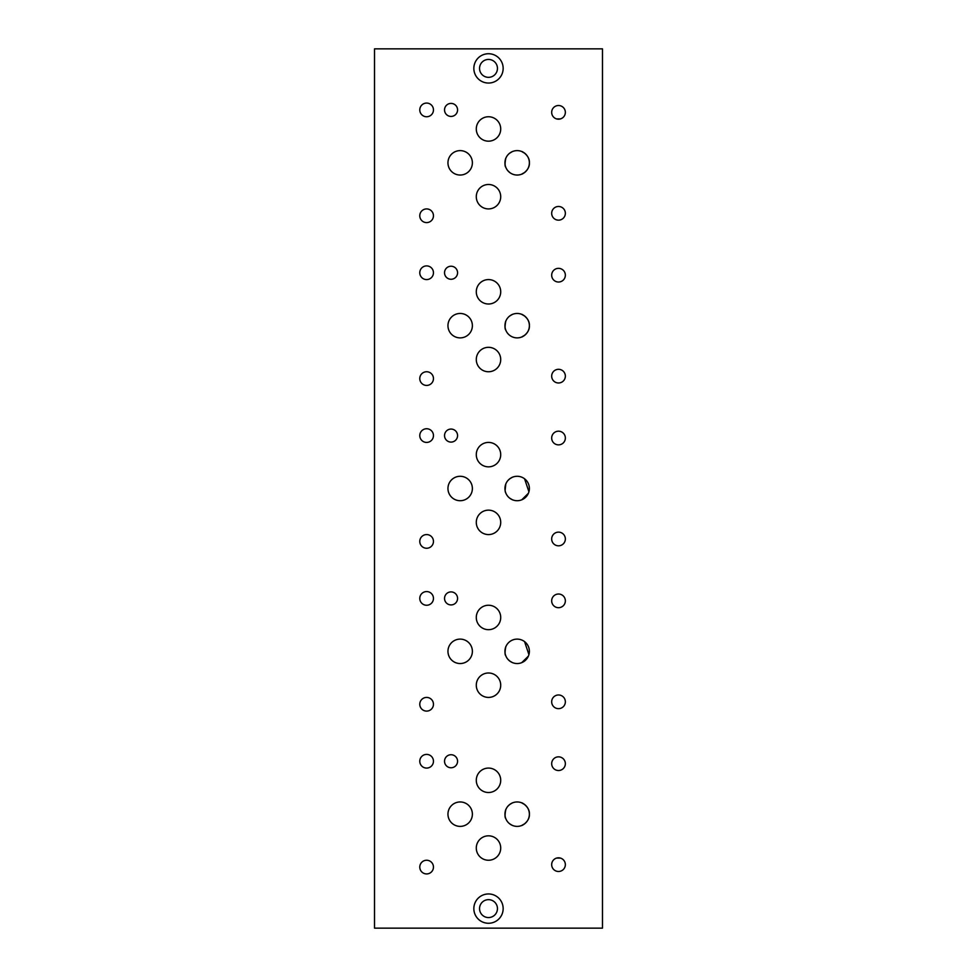<?xml version="1.0" encoding="UTF-8"?>
<svg xmlns="http://www.w3.org/2000/svg" width="977" height="977" viewBox="0 0 977 977"><rect width="100%" height="100%" fill="white"/><g stroke="black" fill="none" stroke-linecap="round" stroke-linejoin="round"><path stroke-width="1.47" d="M505.781 330.104C504.022 328.138 505.744 320.053 505.781 321.238C504.877 325.744 504.877 328.699 505.781 330.104L505.927 330.446M509.738 315.974C513.45 313.764 513.462 313.764 509.75 315.962C513.462 313.764 513.45 313.764 509.738 315.974L509.738 315.974A12.212 12.212 0 0 0 509.725 335.355L509.738 335.367M517.163 313.458A12.212 12.212 0 0 0 504.95 325.671A12.212 12.212 0 0 0 517.163 337.883A12.212 12.212 0 0 0 529.375 325.671A12.212 12.212 0 0 0 517.163 313.458M488.5 116.751A12.212 12.212 0 0 0 476.287 128.964A12.212 12.212 0 0 0 488.5 141.176A12.212 12.212 0 0 0 500.712 128.964A12.212 12.212 0 0 0 488.5 116.751M488.5 279.581A12.212 12.212 0 0 0 476.287 291.793A12.212 12.212 0 0 0 488.5 304.006A12.212 12.212 0 0 0 500.712 291.793A12.212 12.212 0 0 0 488.5 279.581M488.5 442.422A12.212 12.212 0 0 0 476.287 454.635A12.212 12.212 0 0 0 488.5 466.847A12.212 12.212 0 0 0 500.712 454.635A12.212 12.212 0 0 0 488.5 442.422M505.781 167.275C504.022 165.308 505.744 157.212 505.781 158.408C504.877 162.915 504.877 165.87 505.781 167.275M509.738 153.133C513.45 150.934 513.462 150.922 509.75 153.133C513.45 150.934 513.462 150.922 509.75 153.133L509.738 153.133A12.212 12.212 0 0 0 509.725 172.526C506.99 169.913 506.978 169.913 509.725 172.526C506.99 169.913 506.978 169.913 509.725 172.526L509.75 172.538M517.163 150.617A12.212 12.212 0 0 0 504.95 162.829A12.212 12.212 0 0 0 517.163 175.042A12.212 12.212 0 0 0 529.375 162.829A12.212 12.212 0 0 0 517.163 150.617M505.109 490.478L505.781 484.079C504.877 488.585 504.877 491.541 505.781 492.945L505.414 491.834M509.738 478.803C513.45 476.593 513.462 476.593 509.75 478.791C513.45 476.593 513.462 476.593 509.75 478.791C506.978 481.417 506.99 481.417 509.738 478.803C506.978 481.417 506.99 481.417 509.738 478.803A12.212 12.212 0 0 0 509.725 498.197L509.725 498.197C513.462 500.407 513.45 500.407 509.738 498.197C513.462 500.407 513.45 500.407 509.738 498.197M517.163 476.287A12.212 12.212 0 0 0 504.95 488.5A12.212 12.212 0 0 0 517.163 500.712A12.212 12.212 0 0 0 529.375 488.5A12.212 12.212 0 0 0 517.163 476.287M488.5 184.494A12.212 12.212 0 0 0 476.287 196.707A12.212 12.212 0 0 0 488.5 208.919A12.212 12.212 0 0 0 500.712 196.707A12.212 12.212 0 0 0 488.5 184.494M488.5 347.323A12.212 12.212 0 0 0 476.287 359.536A12.212 12.212 0 0 0 488.5 371.748A12.212 12.212 0 0 0 500.712 359.536A12.212 12.212 0 0 0 488.5 347.323M488.5 510.153A12.212 12.212 0 0 0 476.287 522.365A12.212 12.212 0 0 0 488.5 534.578A12.212 12.212 0 0 0 500.712 522.365A12.212 12.212 0 0 0 488.5 510.153M460.167 150.617A12.212 12.212 0 0 0 447.954 162.829A12.212 12.212 0 0 0 460.167 175.042A12.212 12.212 0 0 0 472.38 162.829A12.212 12.212 0 0 0 460.167 150.617M460.167 313.458A12.212 12.212 0 0 0 447.954 325.671A12.212 12.212 0 0 0 460.167 337.883A12.212 12.212 0 0 0 472.38 325.671A12.212 12.212 0 0 0 460.167 313.458M460.167 476.287A12.212 12.212 0 0 0 447.954 488.5A12.212 12.212 0 0 0 460.167 500.712A12.212 12.212 0 0 0 472.38 488.5A12.212 12.212 0 0 0 460.167 476.287M451.044 103.403A6.509 6.509 0 0 0 444.535 109.912A6.509 6.509 0 0 0 451.044 116.422A6.509 6.509 0 0 0 457.566 109.912A6.509 6.509 0 0 0 451.044 103.403M451.044 266.233A6.509 6.509 0 0 0 444.535 272.742A6.509 6.509 0 0 0 451.044 279.263A6.509 6.509 0 0 0 457.566 272.742A6.509 6.509 0 0 0 451.044 266.233M451.044 429.062A6.509 6.509 0 0 0 444.535 435.583A6.509 6.509 0 0 0 451.044 442.092A6.509 6.509 0 0 0 457.566 435.583A6.509 6.509 0 0 0 451.044 429.062M426.619 103.073A6.839 6.839 0 0 0 419.78 109.912A6.839 6.839 0 0 0 426.619 116.751A6.839 6.839 0 0 0 433.458 109.912A6.839 6.839 0 0 0 426.619 103.073M558.514 105.516A6.839 6.839 0 0 0 551.675 112.355A6.839 6.839 0 0 0 558.514 119.194A6.839 6.839 0 0 0 565.353 112.355A6.839 6.839 0 0 0 558.514 105.516M558.514 206.477A6.839 6.839 0 0 0 551.675 213.316A6.839 6.839 0 0 0 558.514 220.155A6.839 6.839 0 0 0 565.353 213.316A6.839 6.839 0 0 0 558.514 206.477M426.619 208.919A6.839 6.839 0 0 0 419.78 215.758A6.839 6.839 0 0 0 426.619 222.597A6.839 6.839 0 0 0 433.458 215.758A6.839 6.839 0 0 0 426.619 208.919M426.619 265.903A6.839 6.839 0 0 0 419.78 272.742A6.839 6.839 0 0 0 426.619 279.581A6.839 6.839 0 0 0 433.458 272.742A6.839 6.839 0 0 0 426.619 265.903M558.514 268.345A6.839 6.839 0 0 0 551.675 275.184A6.839 6.839 0 0 0 558.514 282.023A6.839 6.839 0 0 0 565.353 275.184A6.839 6.839 0 0 0 558.514 268.345M558.514 369.306A6.839 6.839 0 0 0 551.675 376.145A6.839 6.839 0 0 0 558.514 382.984A6.839 6.839 0 0 0 565.353 376.145A6.839 6.839 0 0 0 558.514 369.306M426.619 371.748A6.839 6.839 0 0 0 419.78 378.587A6.839 6.839 0 0 0 426.619 385.427A6.839 6.839 0 0 0 433.458 378.587A6.839 6.839 0 0 0 426.619 371.748M426.619 428.744A6.839 6.839 0 0 0 419.78 435.583A6.839 6.839 0 0 0 426.619 442.422A6.839 6.839 0 0 0 433.458 435.583A6.839 6.839 0 0 0 426.619 428.744M558.514 431.187A6.839 6.839 0 0 0 551.675 438.026A6.839 6.839 0 0 0 558.514 444.865A6.839 6.839 0 0 0 565.353 438.026A6.839 6.839 0 0 0 558.514 431.187M558.514 532.135A6.839 6.839 0 0 0 551.675 538.974A6.839 6.839 0 0 0 558.514 545.813A6.839 6.839 0 0 0 565.353 538.974A6.839 6.839 0 0 0 558.514 532.135M426.619 534.578A6.839 6.839 0 0 0 419.78 541.417A6.839 6.839 0 0 0 426.619 548.256A6.839 6.839 0 0 0 433.458 541.417A6.839 6.839 0 0 0 426.619 534.578M488.5 53.735A14.655 14.655 0 0 0 473.845 68.39A14.655 14.655 0 0 0 488.5 83.045A14.655 14.655 0 0 0 503.155 68.39A14.655 14.655 0 0 0 488.5 53.735M488.5 605.251A12.212 12.212 0 0 0 476.287 617.464A12.212 12.212 0 0 0 488.5 629.677A12.212 12.212 0 0 0 500.712 617.464A12.212 12.212 0 0 0 488.5 605.251M505.781 655.775C504.022 653.808 505.744 645.712 505.781 646.908C504.877 651.415 504.877 654.37 505.781 655.775L505.927 656.117M509.738 641.633L509.738 641.633A12.212 12.212 0 0 0 509.725 661.026C506.99 658.413 506.978 658.413 509.725 661.026C506.99 658.413 506.978 658.413 509.725 661.026C513.45 663.236 513.462 663.236 509.75 661.038C513.462 663.236 513.45 663.236 509.738 661.026M517.163 639.117A12.212 12.212 0 0 0 504.95 651.329A12.212 12.212 0 0 0 517.163 663.542A12.212 12.212 0 0 0 529.375 651.329A12.212 12.212 0 0 0 517.163 639.117M488.5 672.994A12.212 12.212 0 0 0 476.287 685.207A12.212 12.212 0 0 0 488.5 697.419A12.212 12.212 0 0 0 500.712 685.207A12.212 12.212 0 0 0 488.5 672.994M460.167 639.117A12.212 12.212 0 0 0 447.954 651.329A12.212 12.212 0 0 0 460.167 663.542A12.212 12.212 0 0 0 472.38 651.329A12.212 12.212 0 0 0 460.167 639.117M451.044 591.903A6.509 6.509 0 0 0 444.535 598.413A6.509 6.509 0 0 0 451.044 604.922A6.509 6.509 0 0 0 457.566 598.413A6.509 6.509 0 0 0 451.044 591.903M426.619 591.573A6.839 6.839 0 0 0 419.78 598.413A6.839 6.839 0 0 0 426.619 605.251A6.839 6.839 0 0 0 433.458 598.413A6.839 6.839 0 0 0 426.619 591.573M558.514 594.016A6.839 6.839 0 0 0 551.675 600.855A6.839 6.839 0 0 0 558.514 607.694A6.839 6.839 0 0 0 565.353 600.855A6.839 6.839 0 0 0 558.514 594.016M558.514 694.977A6.839 6.839 0 0 0 551.675 701.816A6.839 6.839 0 0 0 558.514 708.655A6.839 6.839 0 0 0 565.353 701.816A6.839 6.839 0 0 0 558.514 694.977M426.619 697.419A6.839 6.839 0 0 0 419.78 704.258A6.839 6.839 0 0 0 426.619 711.097A6.839 6.839 0 0 0 433.458 704.258A6.839 6.839 0 0 0 426.619 697.419M488.5 768.081A12.212 12.212 0 0 0 476.287 780.293A12.212 12.212 0 0 0 488.5 792.506A12.212 12.212 0 0 0 500.712 780.293A12.212 12.212 0 0 0 488.5 768.081M505.781 818.604C504.022 816.638 505.744 808.553 505.781 809.738C504.877 814.244 504.877 817.199 505.781 818.604L505.927 818.946M509.738 804.474C513.45 802.264 513.462 802.264 509.75 804.462C513.462 802.264 513.45 802.264 509.738 804.474C506.978 807.087 506.99 807.087 509.738 804.474C506.978 807.087 506.99 807.087 509.738 804.474A12.212 12.212 0 0 0 509.725 823.855L509.725 823.855C513.462 826.078 513.45 826.066 509.738 823.867C513.462 826.078 513.45 826.066 509.738 823.867M517.163 801.958A12.212 12.212 0 0 0 504.95 814.171A12.212 12.212 0 0 0 517.163 826.383A12.212 12.212 0 0 0 529.375 814.171A12.212 12.212 0 0 0 517.163 801.958M488.5 835.823A12.212 12.212 0 0 0 476.287 848.036A12.212 12.212 0 0 0 488.5 860.248A12.212 12.212 0 0 0 500.712 848.036A12.212 12.212 0 0 0 488.5 835.823M460.167 801.958A12.212 12.212 0 0 0 447.954 814.171A12.212 12.212 0 0 0 460.167 826.383A12.212 12.212 0 0 0 472.38 814.171A12.212 12.212 0 0 0 460.167 801.958M451.044 754.732A6.509 6.509 0 0 0 444.535 761.242A6.509 6.509 0 0 0 451.044 767.763A6.509 6.509 0 0 0 457.566 761.242A6.509 6.509 0 0 0 451.044 754.732M426.619 754.403A6.839 6.839 0 0 0 419.78 761.242A6.839 6.839 0 0 0 426.619 768.081A6.839 6.839 0 0 0 433.458 761.242A6.839 6.839 0 0 0 426.619 754.403M558.514 756.845A6.839 6.839 0 0 0 551.675 763.684A6.839 6.839 0 0 0 558.514 770.523A6.839 6.839 0 0 0 565.353 763.684A6.839 6.839 0 0 0 558.514 756.845M558.514 857.806A6.839 6.839 0 0 0 551.675 864.645A6.839 6.839 0 0 0 558.514 871.484A6.839 6.839 0 0 0 565.353 864.645A6.839 6.839 0 0 0 558.514 857.806M426.619 860.248A6.839 6.839 0 0 0 419.78 867.087A6.839 6.839 0 0 0 426.619 873.927A6.839 6.839 0 0 0 433.458 867.087A6.839 6.839 0 0 0 426.619 860.248M488.5 893.955A14.655 14.655 0 0 0 473.845 908.61A14.655 14.655 0 0 0 488.5 923.265A14.655 14.655 0 0 0 503.155 908.61A14.655 14.655 0 0 0 488.5 893.955M488.5 59.438A8.952 8.952 0 0 0 479.548 68.39A8.952 8.952 0 0 0 488.5 77.342A8.952 8.952 0 0 0 497.452 68.39A8.952 8.952 0 0 0 488.5 59.438A8.952 8.952 0 0 0 479.548 68.39A8.952 8.952 0 0 0 488.5 77.342A8.952 8.952 0 0 0 497.452 68.39A8.952 8.952 0 0 0 488.5 59.438M488.5 899.658A8.952 8.952 0 0 0 479.548 908.61A8.952 8.952 0 0 0 488.5 917.562A8.952 8.952 0 0 0 497.452 908.61A8.952 8.952 0 0 0 488.5 899.658A8.952 8.952 0 0 0 479.548 908.61A8.952 8.952 0 0 0 488.5 917.562A8.952 8.952 0 0 0 497.452 908.61A8.952 8.952 0 0 0 488.5 899.658M560.444 858.087L556.597 858.087M602.479 48.85L602.479 928.15L374.521 928.15L374.521 48.85L602.479 48.85M556.597 118.913L560.444 118.913M524.576 804.462C516.051 800.114 530.132 804.767 529.375 814.171C530.108 823.623 516.051 828.203 524.576 823.867L521.962 825.394M524.576 641.633L528.923 654.627M528.398 656.117L521.742 662.65M521.559 662.724L524.576 661.038M524.576 478.791L528.923 491.785M528.398 493.287L521.742 499.821M521.962 499.723L524.576 498.209M521.559 174.224L524.576 172.538C516.051 176.874 530.108 172.282 529.375 162.829C530.132 153.426 516.051 148.773 524.576 153.133L521.962 151.606M521.962 336.894L524.576 335.367C516.051 339.703 530.108 335.123 529.375 325.671C530.132 316.267 516.051 311.614 524.576 315.962L521.962 314.435"/></g></svg>
